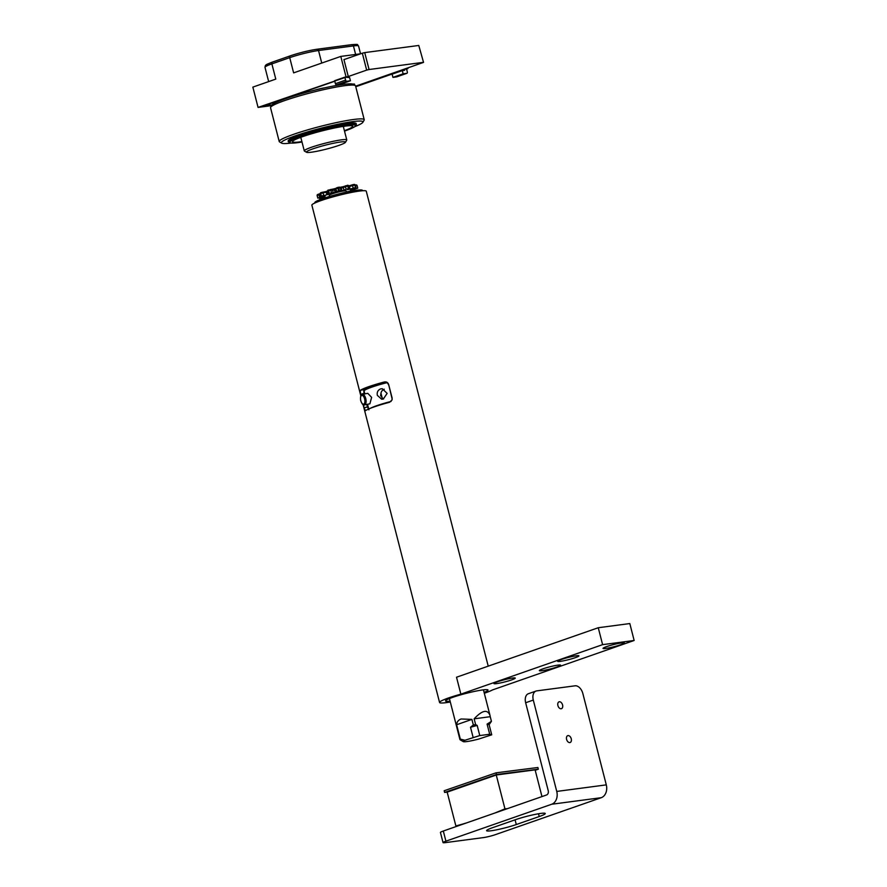 <?xml version="1.0" encoding="UTF-8"?>
<svg xmlns="http://www.w3.org/2000/svg" width="887" height="887" viewBox="0 0 887 887"><rect width="100%" height="100%" fill="white"/><g stroke="black" fill="none" stroke-linecap="round" stroke-linejoin="round"><path stroke-width="1.33" d="M456.517 677.224L598.259 627.73L602.606 644.649L460.863 694.144L456.517 677.224M484.313 693.279A28.085 2.838 165.6 0 0 492.407 689.964L634.15 640.481L629.814 623.561L598.259 627.73M460.863 694.144A28.085 2.838 165.6 0 0 448.733 697.881A28.085 2.838 165.6 0 0 439.564 702.482A28.085 2.838 165.6 0 0 450.308 702.016M602.606 644.649L634.15 640.481M450.097 701.151A21.942 2.217 -14.4 0 1 445.507 700.963A21.942 2.217 -14.4 0 1 452.68 697.359A21.942 2.217 -14.4 0 1 475.244 691.25A21.942 2.217 -14.4 0 1 488.016 690.042A21.942 2.217 -14.4 0 1 484.091 692.425M561.26 659.518A10.977 1.109 -14.4 0 1 572.037 656.557A10.977 1.109 -14.4 0 1 578.845 655.759A10.977 1.109 -14.4 0 1 575.341 657.655A10.977 1.109 -14.4 0 1 563.567 660.804A10.977 1.109 -14.4 0 1 557.701 661.192A10.977 1.109 -14.4 0 1 561.26 659.518M542.933 668.842A10.977 1.109 -14.4 0 1 553.71 665.893A10.977 1.109 -14.4 0 1 560.517 665.095A10.977 1.109 -14.4 0 1 557.014 666.98A10.977 1.109 -14.4 0 1 545.239 670.14A10.977 1.109 -14.4 0 1 539.374 670.517A10.977 1.109 -14.4 0 1 542.933 668.842M606.63 646.601A10.977 1.109 -14.4 0 1 617.419 643.652A10.977 1.109 -14.4 0 1 624.215 642.853A10.977 1.109 -14.4 0 1 620.712 644.738A10.977 1.109 -14.4 0 1 608.948 647.898A10.977 1.109 -14.4 0 1 603.071 648.275A10.977 1.109 -14.4 0 1 606.63 646.601M497.552 681.759A10.977 1.109 -14.4 0 1 508.34 678.799A10.977 1.109 -14.4 0 1 515.136 678.001A10.977 1.109 -14.4 0 1 511.644 679.897A10.977 1.109 -14.4 0 1 499.869 683.057A10.977 1.109 -14.4 0 1 493.992 683.433A10.977 1.109 -14.4 0 1 497.552 681.759M343.879 186.569A12.285 1.242 165.6 0 0 340.054 187.345M340.32 187.778A0.876 0.865 -153.5 0 0 339.266 187.179L338.49 187.279A19.747 1.996 165.6 0 0 337.67 187.479L336.783 187.789A0.876 0.865 26.5 0 0 336.217 188.244A12.285 1.242 165.6 0 0 331.45 189.618M326.893 191.204A12.285 1.242 165.6 0 0 326.205 191.514M346.54 191.947L354.19 190.173A20.623 2.084 165.6 0 0 354.667 189.973L350.287 190.383L357.694 188.232A20.623 2.084 165.6 0 0 357.738 188.133L350.675 189.552L355.853 187.612A20.623 2.084 165.6 0 0 355.465 187.623L347.604 189.674L349.168 188.454A20.623 2.084 165.6 0 0 348.447 188.587L342.016 190.694L339.433 190.55A20.623 2.084 165.6 0 0 338.568 190.76L335.208 192.379L329.243 193.333A20.623 2.084 165.6 0 0 328.478 193.577L327.569 193.965L328.999 194.286L321.349 196.06A20.623 2.084 165.6 0 0 320.872 196.26L325.296 195.827L317.856 198.001A20.623 2.084 165.6 0 0 317.801 198.1L324.864 196.681L319.697 198.621A20.623 2.084 165.6 0 0 320.085 198.61L326.749 197.302M346.562 192.069L346.274 190.938A8.781 0.887 165.6 0 0 337.548 192.257A8.781 0.887 165.6 0 0 329.277 195.295L329.565 196.437M490.245 716.696L489.99 715.388C487.462 709.079 482.184 710.221 474.146 718.825L490.245 716.696L491.431 721.342L489.125 724.668L491.731 734.813L489.702 734.259L479.778 735.567L464.943 740.257L460.309 739.115A17.552 1.774 165.6 0 0 459.965 739.614A17.552 1.774 165.6 0 0 460.098 739.769L463.28 741.632A14.924 1.508 -14.4 0 1 464.943 740.257M460.309 739.115L456.617 724.734L471.906 719.401L461.14 718.98C458.357 720 456.849 721.918 456.617 724.734M471.906 719.401L473.336 724.956L475.643 724.624L474.146 718.825M362.539 190.749L362.45 190.383A24.57 2.484 165.6 0 0 338.025 194.098A24.57 2.484 165.6 0 0 314.841 202.613L314.929 202.968M368.892 409.849L367.473 406.967L364.091 407.798L365.466 410.692A28.085 2.838 165.6 0 1 374.037 406.945A28.085 2.838 165.6 0 1 389.581 402.266L392.087 399.849L392.121 398.008L392.021 400.037M391.999 398.407L388.639 384.481L392.121 398.008M360.954 395.58L360.61 394.272L364.003 393.44L364.158 394.039M366.819 404.428L367.473 406.967M364.091 407.798L363.304 404.727M388.639 384.481C387.907 382.463 386.488 381.632 384.37 381.975L384.248 382.375C386.366 382.031 387.796 382.862 388.528 384.88M364.003 393.44L363.681 389.559L360.255 390.391L360.61 394.272M360.255 390.391A28.085 2.838 -14.4 0 1 368.826 386.643A28.085 2.838 -14.4 0 1 384.37 381.975M384.248 382.375A24.57 2.484 165.6 0 0 371.076 386.344A24.57 2.484 165.6 0 0 363.681 389.559M491.731 734.813L478.636 739.082A14.924 1.508 -14.4 0 1 463.28 741.632M473.115 737.407L470.509 727.262L473.336 724.956M489.702 734.259L487.096 724.114L491.431 721.342M475.643 724.624L477.173 725.422L479.778 735.567M470.509 727.262L477.173 725.422M487.096 724.114L489.125 724.668M360.821 395.835L311.869 205.174A28.085 2.838 -14.4 0 1 321.05 200.573A28.085 2.838 -14.4 0 1 349.933 192.745A28.085 2.838 -14.4 0 1 366.276 191.204L488.227 666.159M362.417 394.393L367.772 393.318L371.631 397.376L369.89 403.807L364.524 404.893A5.355 2.461 -101.4 0 0 364.801 404.805A5.355 2.461 -101.4 0 0 365.821 398.862A5.355 2.461 -101.4 0 0 362.417 394.393C360.954 393.939 360.344 395.89 360.599 400.259C362.04 404.206 363.348 405.758 364.524 404.893M382.109 397.698L380.955 393.218L380.623 395.58L382.109 397.698A5.267 5 -86.6 0 0 383.639 398.928M384.248 389.227A5.267 5 -86.6 0 0 380.955 393.218M383.284 399.039L381.698 399.228L377.352 395.38C376.775 392.209 377.895 390.047 380.678 388.894L382.319 388.717L387.142 393.407L383.284 399.039M386.843 382.696A23.694 2.395 165.6 0 0 364.113 391.001L364.856 393.906M391.112 401.423A23.694 2.395 165.6 0 0 370.322 408.319M494.724 813.069A586.507 447.17 -97.5 0 0 504.947 808.822A586.318 374.735 70.8 0 0 507.286 808.689M458.213 825.819A586.318 374.735 -109.2 0 1 455.874 825.952A586.507 447.17 -97.5 0 0 466.407 822.959M541.968 796.581L535.105 769.861L496.254 774.994L447.181 792.124L455.874 825.952M496.254 774.994L504.947 808.822M496.465 774.517L538.32 769.195L537.888 767.499L496.033 772.832L444.187 790.738L444.62 792.424L496.465 774.517L496.033 772.832M538.32 769.195L535.205 770.271M447.27 792.091L444.62 792.424M557.912 705.575A3.626 2.317 -109.2 0 1 559.043 701.839A3.626 2.317 -109.2 0 1 562.569 704.954A3.626 2.317 -109.2 0 1 561.438 708.691A3.626 2.317 -109.2 0 1 557.912 705.575M566.605 739.403A3.626 2.317 -109.2 0 1 567.735 735.667A3.626 2.317 -109.2 0 1 571.25 738.782A3.626 2.317 -109.2 0 1 570.119 742.519A3.626 2.317 -109.2 0 1 566.605 739.403M539.229 816.539L516.289 824.544A18.427 1.863 -14.4 0 1 497.33 829.678A18.427 1.863 -14.4 0 1 486.608 830.687A18.427 1.863 -14.4 0 1 492.64 827.671L515.58 819.655A18.427 1.863 -14.4 0 1 534.539 814.521A18.427 1.863 -14.4 0 1 545.261 813.512A18.427 1.863 -14.4 0 1 539.229 816.539L538.52 813.767M443.312 831.019L546.547 794.985A3.515 2.672 -97.5 0 0 548.233 790.705L525.647 702.748L533.298 700.076A8.781 5.61 -109.2 0 1 536.036 691.051A8.781 5.61 -109.2 0 1 536.757 690.873L575.042 685.817A8.781 5.61 -109.2 0 1 582.848 693.534L606.298 784.873L556.748 791.426A10.533 8.027 82.5 0 1 551.703 804.243L445.917 841.164L443.312 831.019A8.781 0.887 165.6 0 0 440.44 832.461L443.045 842.606A8.781 0.887 -14.4 0 1 445.917 841.164M536.036 691.051L528.386 693.723A8.781 5.61 70.8 0 0 525.647 702.748M606.298 784.873A10.533 8.027 -97.5 0 1 601.253 797.69L495.456 834.623A8.781 0.887 -14.4 0 1 483.459 837.594L445.174 842.65A8.781 0.887 -14.4 0 1 443.045 842.606M533.298 700.076L556.748 791.426M355.21 85.485L353.093 84.254A42.132 4.258 165.6 0 0 311.548 90.973A42.132 4.258 165.6 0 0 271.899 105.098L270.646 107.205A43.884 4.435 -14.4 0 1 311.936 92.492A43.884 4.435 -14.4 0 1 355.21 85.485A43.884 4.435 -14.4 0 1 355.543 85.873L364.235 119.701A43.884 4.435 165.6 0 0 320.617 126.32A43.884 4.435 165.6 0 0 279.217 141.532A43.884 4.435 165.6 0 0 279.549 141.909L281.678 143.151A42.132 4.258 -14.4 0 1 321.105 128.183A42.132 4.258 -14.4 0 1 362.861 122.306A42.132 4.258 -14.4 0 1 354.933 126.597M279.217 141.532L270.535 107.693A43.884 4.435 -14.4 0 1 270.646 107.205M362.861 122.306L364.125 120.188A43.884 4.435 165.6 0 0 364.235 119.701M290.692 143.095A42.132 4.258 -14.4 0 1 281.678 143.151M288.342 141.754L288.153 141.033A35.103 3.548 -14.4 0 1 321.282 128.87A35.103 3.548 -14.4 0 1 356.164 123.57L356.352 124.956L354.833 126.664L344.5 131.099A34.094 3.448 -14.4 0 0 348.236 125.244A34.094 3.448 -14.4 0 0 302.877 136.154A34.094 3.448 -14.4 0 0 302.001 142.009L290.814 143.106L288.342 141.754A35.103 3.548 -14.4 0 1 302.046 135.245A35.103 3.548 -14.4 0 1 349.633 123.903A35.103 3.548 -14.4 0 1 356.352 124.291M345.464 142.308L346.728 140.201A21.942 2.217 165.6 0 0 346.784 139.958A21.942 2.217 165.6 0 0 324.975 143.262A21.942 2.217 165.6 0 0 304.274 150.868A21.942 2.217 165.6 0 0 304.441 151.056L306.558 152.298A20.19 2.04 -14.4 0 1 325.451 145.135A20.19 2.04 -14.4 0 1 345.464 142.308A20.19 2.04 -14.4 0 1 338.501 145.535A20.19 2.04 -14.4 0 1 318.821 150.879A20.19 2.04 -14.4 0 1 306.558 152.298M265.435 105.331L271.943 105.021L262.862 106.229L334.754 81.127M405.658 68.72L407.942 68.532L406.556 69.009M394.327 73.277L355.765 86.738M405.692 68.831L404.417 69.275L406.556 68.986L407.31 71.947A1.319 0.843 -109.2 0 1 406.8 73.333L396.6 76.892A1.319 0.843 70.8 0 0 396.811 76.814M394.36 73.377L394.216 72.834L355.654 86.294M345.608 80.107L335.408 83.666A1.319 0.843 70.8 0 0 336.583 84.819L346.773 81.26A1.319 0.843 -109.2 0 1 345.608 80.107L344.843 77.147L349.611 77.568L350.432 80.772L340.242 84.343L336.583 84.819M335.408 83.666L334.643 80.706L344.843 77.147M350.432 80.772L346.773 81.26M346.983 76.859L348.258 76.415L343.912 59.507L344.478 59.429M271.588 105.631L258.062 107.416L348.258 76.415M404.417 69.275L404.672 70.284L402.31 70.605L403.13 73.821L406.8 73.333M402.31 70.605L392.109 74.164L392.941 77.38L396.6 76.892M403.13 73.821L392.941 77.38M407.942 68.532L407.798 67.966M290.138 55.914L272.575 62.046A1.752 1.12 70.8 0 0 272.431 62.079A1.752 1.12 70.8 0 0 271.877 63.886L275.79 79.109L252.85 87.114L258.062 107.416M360.599 53.797L340.796 56.413L293.63 72.878L289.727 57.655A21.066 2.129 -14.4 0 1 318.533 50.526L353.436 45.913A1.752 1.342 -97.5 0 0 351.729 44.672M346.008 76.714L340.796 56.413M423.542 62.389L418.775 45.459L423.542 62.389L355.62 86.183M423.121 62.378L369.07 69.519L364.723 52.599L418.775 45.459M343.945 59.617L362.328 53.198L366.664 70.117L369.07 69.519M364.723 52.599L362.328 53.198M366.664 70.117L347.017 76.969M334.787 81.238L267.22 104.71M265.523 105.686L267.242 104.821M352.804 84.121A9.657 0.976 -14.4 0 1 354.589 84.232A9.657 0.976 -14.4 0 1 353.98 84.775M314.508 90.219A9.657 0.976 -14.4 0 1 324.609 87.846M344.777 126.176A29.371 2.971 -14.4 0 1 343.38 126.719M300.87 137.64A29.371 2.971 -14.4 0 1 299.385 137.829M301.89 141.61A31.067 3.138 -14.4 0 1 292.499 141.72A31.067 3.138 -14.4 0 1 312.756 133.427A31.067 3.138 -14.4 0 1 346.75 125.932A31.067 3.138 -14.4 0 1 352.693 126.276A31.067 3.138 -14.4 0 1 344.4 130.688M345.73 185.815L343.812 186.614A0.876 0.721 67.4 0 0 343.324 187.589L345.464 186.691A0.876 0.721 -112.6 0 1 345.963 185.716L347.793 186.048A20.623 2.084 -14.4 0 1 348.513 185.915L347.815 185.272A19.747 1.996 165.6 0 0 347.238 185.372M340.83 187.479L341.362 188.155L343.324 187.589L343.968 190.128M343.602 186.691L340.941 187.456M346.118 189.23L345.464 186.691L347.793 186.048L348.447 188.587M339.433 187.7L340.796 187.479L342.016 190.694M340.475 188.321L341.251 188.177L341.905 190.716M349.168 188.454L348.513 185.915L349.245 185.882L347.87 185.25L340.253 187.6M338.501 187.268L337.67 187.479L337.914 188.232A20.623 2.084 -14.4 0 1 338.779 188.011L340.331 187.8L340.974 190.317L340.331 187.8L338.501 187.268L339.433 190.55M337.67 187.479L336.217 188.244A0.876 0.865 26.5 0 0 336.151 188.842L337.914 188.232L338.568 190.76M349.411 186.547L352.549 185.583L352.671 184.729L349.212 185.793L352.627 184.751M336.217 188.244L335.973 188.72A0.876 0.865 26.5 0 0 335.918 189.33L336.805 191.381M352.671 184.729L354.013 184.441A0.876 0.787 -92.8 0 0 353.846 184.474L352.716 184.718M336.129 188.51L334.488 189.042L334.554 189.84L335.918 189.33L336.561 191.858M353.203 188.122L352.549 185.583L354.811 185.084A0.876 0.787 -92.8 0 0 354.024 184.441L354.401 184.429A0.876 0.798 -91.5 0 0 354.212 184.463M334.477 189.053L335.208 192.379M355.465 187.623L354.811 185.084A20.623 2.084 -14.4 0 1 355.199 185.073A0.876 0.798 -91.5 0 0 354.401 184.429L355.232 185.206M331.605 189.63A0.876 0.787 87.8 0 1 332.581 190.25L334.443 189.873L335.086 192.412M334.366 189.075L331.904 189.607M355.853 187.612L355.199 185.073L356.009 187.645M336.195 188.454L329.864 189.696A0.876 0.787 87.8 0 1 330.84 190.306L332.581 190.25L333.235 192.778M328.667 189.962A19.747 1.996 165.6 0 0 328.002 190.173L328.7 189.951L328.6 190.794L330.84 190.306L331.494 192.845M327.092 191.47L327.957 190.173L327.824 191.038A20.623 2.084 -14.4 0 1 328.6 190.794L329.243 193.333M327.569 193.965L326.915 191.437L327.824 191.038L328.478 193.577M355.532 185.793L357.095 185.583L357.738 188.111L357.095 185.583L355.232 185.061M357.084 185.571A0.876 0.876 18.7 0 0 356.02 184.962L355.343 185.039M322.469 192.213L327.092 192.113M320.961 192.645A19.747 1.996 165.6 0 0 320.728 192.745A0.876 0.721 67 0 0 320.229 193.721A20.623 2.084 -14.4 0 1 320.706 193.521A0.876 0.71 67.7 0 1 321.183 192.557L325.717 191.614M320.872 196.26L319.963 193.887L322.413 192.213L323.034 192.878L326.283 192.291L326.937 194.83M321.349 196.06L320.706 193.521L323.034 192.878L323.688 195.417M318.743 194.087L317.313 194.774A0.876 0.865 32.8 0 1 317.834 194.408L319.941 193.798L318.743 194.087L319.01 194.83L320.129 194.552M317.247 194.907A0.876 0.876 18.7 0 0 317.169 195.073L317.313 194.774A0.876 0.865 32.8 0 0 317.202 195.462L319.01 194.83L319.653 197.369M317.801 198.1L317.169 195.073A0.876 0.876 18.7 0 0 317.158 195.561A20.623 2.084 -14.4 0 1 317.202 195.462L317.856 198.001M355.975 187.689L356.142 188.343M349.567 188.609L349.722 189.186M360.809 400.702A4.479 2.051 78.6 0 1 361.597 395.48A4.479 2.051 78.6 0 1 364.612 398.895A4.479 2.051 78.6 0 1 363.814 404.106A4.479 2.051 78.6 0 1 360.809 400.702M516.289 824.544L515.081 819.832M601.253 797.69L551.703 804.243M268.65 81.593L264.991 67.334A21.066 2.129 -14.4 0 1 271.877 63.886L289.727 57.655A1.752 1.12 70.8 0 1 290.271 55.848A1.752 1.12 70.8 0 1 290.415 55.814A19.314 1.951 165.6 0 1 316.825 49.284A1.752 1.342 82.5 0 1 318.533 50.526L321.748 63.066M355.632 54.451L353.436 45.913A21.066 2.129 -14.4 0 1 358.548 46.013C356.563 44.306 359.745 44.195 351.939 44.627L317.025 49.24C308.543 50.537 299.618 52.743 290.271 55.848L272.431 62.079C263.483 65.583 266.787 64.684 265.324 65.638L264.991 67.334M354.756 189.142L354.933 189.807M349.245 185.882L349.899 188.421M319.353 197.901L319.531 198.588M317.147 195.572L317.801 198.111M319.963 193.887L320.617 196.426M449.432 698.579L459.965 739.614M483.437 689.842L489.99 715.388M363.082 404.616L439.564 702.482M368.726 408.974L367.528 404.284M346.784 139.958L343.291 126.386M304.274 150.868L300.793 137.297M406.9 73.311L396.711 76.87M360.543 53.808L358.548 46.013"/></g></svg>
